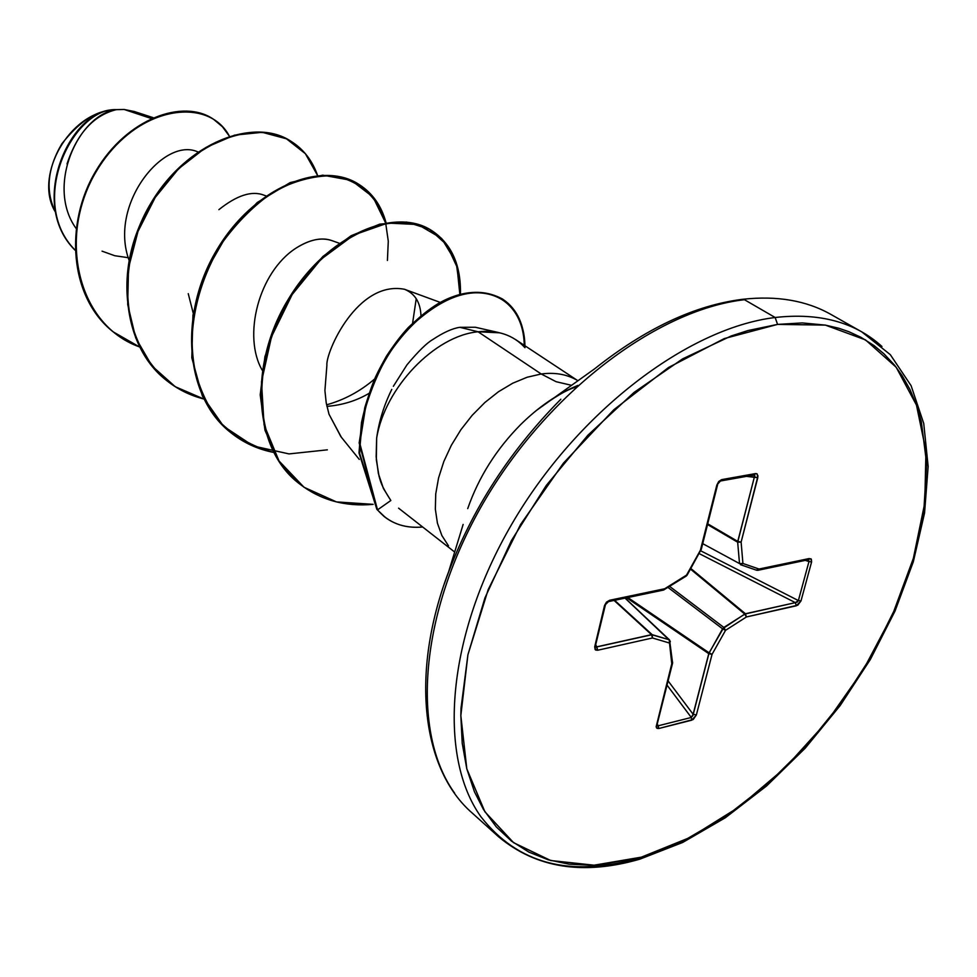 <?xml version="1.0" encoding="UTF-8"?>
<svg xmlns="http://www.w3.org/2000/svg" width="977" height="977" viewBox="0 0 977 977"><rect width="100%" height="100%" fill="white"/><g stroke="black" fill="none" stroke-linecap="round" stroke-linejoin="round"><path stroke-width="1.47" d="M67.022 163.941C77.195 133.361 93.633 115.262 116.336 109.656L111.757 109.815C68.915 112.746 28.186 203.863 74.997 250.136C28.186 203.863 68.915 112.746 111.757 109.815L116.141 109.632C73.214 107.775 26.892 201.409 74.997 250.002C26.892 201.409 73.214 107.775 116.141 109.632L124.201 109.485L116.336 109.656C78.38 114.468 45.626 186.192 76.072 228.41M384.34 516.65L376.878 509.359L377.525 509.872L390.837 500.517C380.835 485.032 380.639 481.466 379.039 476.214L376.34 459.862L376.646 438.197L376.145 456.809L378.392 473.552L383.387 488.427L390.837 500.517L377.525 509.872L359.646 453.401C360.66 432.054 363.481 413.882 368.109 398.885C377.33 371.04 390.922 347.433 408.887 328.077C444.291 294.382 475.652 284.808 502.972 299.353C517.322 309.074 524.637 325.17 524.918 347.641C525.333 299.646 484.226 277.712 438.71 304.14C419.157 316.267 401.962 333.768 387.124 356.617C378.429 371.822 371.223 388.944 365.471 407.983L359.805 443.375L377.525 509.872C388.699 522.903 403.757 528.618 422.675 527.006C408.105 528.337 395.624 525.113 385.231 517.346L376.878 509.359L359.157 442.923L364.8 407.556C370.539 388.541 377.733 371.431 386.403 356.239C401.205 333.401 418.376 315.913 437.904 303.774C483.359 277.297 524.515 299.047 524.246 346.92M881.975 346.493C855.156 322.178 819.544 312.518 775.152 317.501L777.558 324.401L825.382 325.109L865.475 339.886L896.165 367.218L916.463 405.076L925.964 451.166L924.767 503.057L913.373 558.319L892.575 614.606L863.399 669.685L827.104 721.429L785.081 767.837L738.93 807.051L690.385 837.338L641.413 857.147L639.679 859.21L637.285 858.465C569.762 877.615 517.639 863.729 480.94 816.784C437.317 755.819 446.721 635.807 511.716 524.27C576.503 412.709 687.271 328.113 775.152 317.501C819.544 312.518 855.156 322.178 881.975 346.493M744.45 299.707L775.152 317.501L744.45 299.707C656.825 309.685 547.047 392.815 483.285 502.996C419.304 613.153 410.719 732.188 454.623 793.141C410.719 732.188 419.304 613.153 483.285 502.996C547.047 392.815 656.825 309.685 744.45 299.707M742.581 299.304L742.703 299.292C777.033 295.494 806.477 300.562 831.012 314.484M498.624 332.546L475.31 327.246L459.825 327.319L478.083 331.777L541.209 373.983L527.128 377.244L512.742 383.216L498.502 391.716L484.824 402.536L472.16 415.335L460.875 429.733L451.337 445.292L443.827 461.51L438.575 477.912L435.73 493.971L435.351 509.225L437.427 523.208L441.873 535.53L448.504 545.85L441.873 535.53L437.427 523.208L435.351 509.225L435.73 493.971L438.575 477.912L443.827 461.51L451.337 445.292L460.875 429.733L472.16 415.335L484.824 402.536L498.502 391.716L512.742 383.216L527.128 377.244L541.209 373.983L556.096 381.702L571.545 385.317L556.096 381.702L541.209 373.983C554.411 372.274 565.964 374.142 575.893 379.577C565.964 374.142 554.411 372.274 541.209 373.983L478.083 331.777L499.845 332.827M577.908 385.402C557.891 393.658 538.852 406.676 520.778 424.47C496.365 449.102 478.681 477.155 467.714 508.614C478.681 477.155 496.365 449.102 520.778 424.47C538.852 406.676 557.891 393.658 577.908 385.402M524.967 347.702C513.389 335.038 497.757 329.738 478.083 331.777C434.716 335.734 384.828 387.722 376.646 438.197C384.828 387.722 434.716 335.734 478.083 331.777L459.825 327.319C452.498 328.382 443.509 332.436 432.872 339.483C426.949 342.817 418.315 351.28 406.957 364.861L393.352 386.306M102.06 251.162L114.749 255.718L128.28 257.696M197.305 151.679L197.928 151.899L197.305 151.679C163.635 137.049 108.374 204.572 129.159 260.505M266.025 195.901L264.01 195.205C251.993 190.417 236.947 195.229 218.885 209.664M188.243 293.662L193.251 313.275M339.263 243.249L331.789 240.574C321.738 237.008 309.807 239.524 296.007 248.134C309.562 239.499 321.628 237.032 332.192 240.721M261.751 369.245L262.263 370.283C242.54 336.577 258.319 272.4 296.007 248.134M440.285 302.43L404.502 289.277C357.24 280.143 325.61 352.331 326.892 365.325L324.914 390.544L326.208 402.768L324.914 390.544L326.892 365.325M328.98 414.163L340.863 436.634L359.28 459.422M416.226 298.718L412.599 323.192L416.226 298.718M151.264 118.498L124.201 109.485L151.264 118.498M55.652 212.388C45.211 191.553 47.275 168.703 61.807 143.839C77.904 123.468 93.377 112.392 108.227 110.609C65.581 117.594 34.146 178.828 55.652 212.412M153.133 117.655L134.264 111.5L124.201 109.485M139.418 346.884C74.74 323.753 57.68 231.549 97.908 168.765C137.317 105.015 208.541 96.271 229.363 136.169L222.463 126.766L213.572 119.316C183.7 98.958 127.462 118.547 96.296 171.439C64.787 223.855 69.843 297.448 113.247 331.899L139.418 346.884M113.247 331.899L112.758 331.508C69.367 297.057 64.299 223.489 95.807 171.085C126.961 118.205 183.188 98.628 213.071 118.986L213.316 119.145C183.517 98.555 127.108 118.022 95.844 171.012C64.238 223.525 69.379 297.313 113.002 331.704M444.352 583.721C468.349 515.074 507.173 453.584 560.835 399.239C507.173 453.584 468.349 515.074 444.352 583.721M463.135 524.441L448.687 571.582C409.204 675.547 422.894 770.511 472.294 813.108L498.514 836.715C536.043 868.028 583.098 875.526 639.679 859.21L641.413 857.147L594.101 865.195L550.723 860.529L513.572 842.675L484.922 811.802L466.811 768.85L460.839 715.604L467.922 654.737L488.158 589.693L520.607 524.454L563.411 463.159L613.837 409.729L668.634 367.425L724.323 338.567L777.558 324.401L775.152 317.501C687.271 328.113 576.503 412.709 511.716 524.27C446.721 635.807 437.317 755.819 480.94 816.784M641.413 857.147L599.854 864.877L591.244 865.292L569.078 864.181L548.182 859.797L528.911 852.115L511.508 841.124L496.267 826.872L483.468 809.469L474.431 791.736L466.811 768.862L462.231 743.35L460.839 715.616L460.997 708.349L467.922 654.737L484.934 597.924L511.435 540.55L546.302 485.422L587.861 435.241L634.061 392.412L682.618 358.877L731.175 335.978L748.113 330.519L777.558 324.401L802.3 322.923L825.394 325.109L838.84 328.26L849.001 331.765L860.957 337.309L874.073 345.602L883.965 353.821L894.553 365.178L902.235 375.766L910.112 389.799L916.463 405.076L921.299 421.527L926.66 463.696L923.888 509.835L913.373 558.319L895.653 607.596L871.411 656.153L841.466 702.548L806.709 745.414L768.166 783.481L726.937 815.526L684.254 840.415L641.413 857.147M740.7 564.73L756.54 570.214L759.031 569.029L742.923 563.473L741.116 542.101L757.993 475.921L756.748 473.711L755.49 473.601L721.661 479.622L718.742 481.466L716.837 485.056L700.411 550.21L686.538 575.099L664.665 588.765L609.636 600.269L606.448 602.15L604.531 605.508L594.7 646.811L595.152 649.607L597.729 650.23L652.477 637.981L669.501 643.037L671.773 663.749L656.165 726.644L656.568 727.877L658.742 728.524L693.206 719.512L696.369 714.956L712.05 654.358L725.532 630.348L746.416 616.963L797.782 605.19L800.993 600.928L811.594 561.946L811.35 559.223L809.151 558.551L759.031 569.029L742.923 563.473L741.116 542.101L757.786 477.704L757.163 473.955L755.49 473.601L721.661 479.622L716.837 485.056L700.411 550.21L686.538 575.099L664.665 588.765L609.636 600.269L604.531 605.508L594.7 646.811L595.75 650.071L597.729 650.23L596.752 646.847L651.512 634.659L614.081 600.415L651.512 634.659L669.196 639.752L625.036 598.119L669.892 640.704L669.196 639.752L652.184 634.671L614.606 600.305L652.184 634.671L596.117 647.079M376.646 438.197C378.942 421.466 383.985 405.199 391.777 389.408M341.327 437.207L329.005 414.236L326.208 402.768M404.576 289.302C414.346 293.332 419.768 301.392 420.831 313.483L420.965 315.669M369.135 393.291C356.605 400.729 342.536 405.101 326.904 406.383M317.574 175.494L305.386 153.694L286.469 138.807L262.215 132.31L234.578 135.144L205.854 147.503L178.571 168.752L155.221 197.452L137.989 231.439L128.5 268.077L127.694 304.494L135.718 337.92L151.985 365.948L175.237 386.697L203.79 398.995C189.831 395.404 177.313 389.139 166.212 380.2C121.087 344.551 114.883 264.388 151.313 203.753C187.254 142.74 254.325 117.057 291.793 141.812C303.884 149.64 312.469 160.875 317.574 175.494M386.074 222.829C377.867 196.902 358.706 179.756 332.302 175.787C313.678 175.652 294.285 180.867 274.122 191.407C254.325 204.938 236.617 222.609 220.997 244.458C199.54 280.717 189.978 318.429 192.298 357.594C196.524 381.873 205.28 402.951 218.592 420.831C234.138 436.206 252.53 446.745 273.755 452.449C257.598 449.273 243.224 442.63 230.645 432.53C184.946 396.479 179.389 314.032 216.967 251.004C254.057 187.584 322.288 160.13 359.585 184.824C372.725 193.397 381.555 206.062 386.074 222.829M460.472 294.199L456.21 262.569L441.567 238.388L417.924 224.539L387.649 223.074L354.016 234.883L320.859 259.394L292.172 294.504L271.508 336.747L261.494 381.824L264.059 424.824L279.031 460.973L304.018 487.267L336.418 501.897L373.165 504.352C344.954 506.916 320.322 500.029 299.28 483.676C253.58 448.895 249.172 364.189 288.887 299.805C327.478 235.091 395.746 206.733 432.335 230.987C451.643 244.128 461.022 265.194 460.472 294.199M291.793 141.812L291.244 141.457C253.788 116.715 186.717 142.386 150.788 203.375C114.37 263.998 120.574 344.136 165.699 379.784L166.212 380.2M359.585 184.824L358.999 184.445C321.702 159.752 253.483 187.193 216.405 250.588C178.828 313.605 184.397 396.027 230.096 432.078L230.364 432.298M432.029 230.792L431.712 230.584C395.123 206.33 326.855 234.675 288.276 299.365C248.573 363.725 252.982 448.406 298.681 483.188L278.384 460.411L264.987 430.307L260.2 394.855L264.901 356.764L277.834 319.174L297.802 284.881L322.972 256.414L351.122 235.726L379.809 224.124L406.652 222.06L429.526 229.277L446.733 244.787L457.065 267.1L459.837 294.37M502.63 299.133L502.3 298.913C474.981 284.368 443.619 293.943 408.215 327.613C394.842 342.219 383.778 359.06 375.021 378.123C369.672 390.91 365.154 405.736 361.49 422.589L358.986 452.901L376.878 509.359L383.814 516.235M326.587 404.82C344.185 399.947 360.208 391.325 374.655 378.978M327.356 449.835L289.033 453.914L253.409 446.013L223.611 426.302L202.386 396.076L191.822 357.851L192.945 315.156L205.475 272.204L227.836 233.344L257.256 202.495L290.169 182.577L322.74 175.164L351.341 180.379L373.006 197.036L385.61 222.903M385.732 223.403L388.284 241.209L387.417 260.456M203.631 398.665C139.125 383.814 107.775 301.27 139.247 226.554C169.742 151.374 249.257 112.77 291.525 141.641M94.525 119.731L96.393 118.876M657.216 724.006L658.229 725.789L691.289 717.472L667.035 685.097L691.289 717.472L658.229 725.789L657.008 725.239L658.229 725.789L658.742 728.524L657.216 724.006M668.097 680.908L693.12 714.26L708.765 653.662L626.66 597.79L708.765 653.662L722.577 628.809L668.024 587.446L722.577 628.809L744.73 614.069L690.483 569.09L744.73 614.069L795.351 602.638L699.129 553.568L795.351 602.638L745.439 613.751L690.824 568.492L745.439 613.751L723.835 627.442L669.66 586.42L723.835 627.442L709.107 652.819L627.832 597.533L709.107 652.819L692.986 715.396L691.289 717.472L691.801 720.171L691.289 717.472L693.12 714.26L696.369 714.956L693.12 714.26L668.097 680.908M700.68 550.796L798.38 600.562L808.968 561.567L805.304 560.371L808.968 561.567L798.38 600.562L797.342 602.052L795.351 602.638L796.328 605.801L795.351 602.638L798.38 600.562L800.993 600.928L798.38 600.562L700.68 550.796M702.719 543.652L739.516 563.57L737.672 542.211L707.543 524.551L737.672 542.211L754.391 476.984L746.452 476.361L757.786 477.704L754.391 476.984L737.757 541.392L707.727 523.819L737.757 541.392L741.116 542.101L737.757 541.392L737.672 542.211L741.116 542.101L737.672 542.211L739.516 563.57L702.719 543.652M672.164 661.405L671.773 663.749L669.501 643.037L670.356 641.535L669.501 643.037L669.196 639.752L669.501 643.037L652.477 637.981L652.184 634.671L652.477 637.981L651.512 634.659L652.477 637.981L597.729 650.23L595.86 645.003L596.752 646.847L595.506 646.725M808.028 559.797L808.968 561.567L811.594 561.946L808.968 561.567L808.712 560.163M754.781 476.129L754.391 476.984L754.232 474.969L754.818 475.445M595.469 645.626L605.41 604.861L604.531 605.508L608.524 601.588M608.5 601.588L663.517 590.059L664.665 588.765L663.53 590.059L662.589 589.864M664.067 589.803L664.665 588.765L664.079 589.803M625.146 598.095L669.575 639.972L672.555 662.833M686.22 576.076L686.538 575.099L686.22 576.076L663.517 590.059M757.322 570.287L759.031 569.029L810.861 558.771L811.594 561.946L800.993 600.928L796.328 605.801L746.416 616.963L745.439 613.751L746.416 616.963L744.73 614.069L746.416 616.963L725.532 630.348L723.835 627.442L725.532 630.348L722.577 628.809L725.532 630.348L712.05 654.358L709.107 652.819L712.05 654.358L708.765 653.662L712.05 654.358L696.369 714.956L691.801 720.171L658.742 728.524L657.057 728.341L656.263 727.193L672.628 662.259M687.112 575.148L700.851 550.063M701.205 549.648L700.411 550.21L701.205 549.648L717.643 484.519L716.837 485.056L721.661 479.622L720.379 481.014L754.195 474.981L755.49 473.601L754.207 474.981L720.745 480.904M739.516 563.57L742.923 563.473L739.516 563.57M740.432 564.669L742.923 563.473L740.432 564.669L756.516 570.202M756.552 570.214L757.847 570.312L759.031 569.029L756.283 570.104M831.073 314.521L861.787 331.887L890.303 354.651L911.101 385.683L923.741 423.481L928.15 466.469L924.547 513.072L913.324 561.763L895.042 611.028L870.385 659.426L840.147 705.589L805.219 748.174L766.591 785.96L725.337 817.749L682.642 842.479L639.801 859.186M575.99 387.161C567.454 389.237 554.203 397.041 536.226 410.584L594.553 368.879C645.528 328.431 694.916 305.239 742.703 299.292M515.624 339.605L577.932 380.761M398.579 508.162L454.684 552.042M431.712 230.584L432.335 230.987M502.3 298.913L502.972 299.353M384.657 516.906L384.01 516.393M686.257 576.051L687.1 575.16M672.579 663.139L657.13 724.372M657.118 724.421L657.008 725.239M757.847 570.312L807.967 559.809"/></g></svg>
